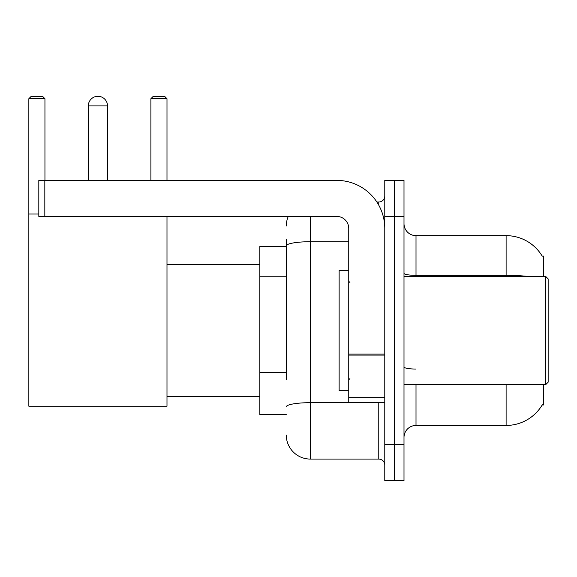 <?xml version="1.0" encoding="UTF-8"?>
<svg xmlns="http://www.w3.org/2000/svg" width="577" height="577" viewBox="0 0 577 577"><rect width="100%" height="100%" fill="white"/><g stroke="black" fill="none" stroke-linecap="round" stroke-linejoin="round"><path stroke-width="0.87" d="M543.346 276.484L543.346 256.065L542.164 256.065M543.346 384.599L543.346 405.018L542.164 405.018L542.373 404.665A42.042 42.042 0 0 1 506.108 425.444A42.042 42.042 0 0 0 542.164 405.018M286.279 269.026L286.279 239.246L286.279 246.458L259.852 246.458L259.852 414.632L286.279 414.632M416.01 384.599L416.01 425.444A12.016 12.016 0 0 0 404.001 437.453A12.016 12.016 0 0 1 416.01 425.444L506.108 425.444L506.108 384.599M394.387 444.665L394.387 480.699L404.001 480.699L404.001 444.665L394.387 444.665L394.387 480.699L384.78 480.699L384.78 444.665L394.387 444.665L394.387 216.425L394.387 444.665M384.78 444.665L384.78 180.385L394.387 180.385L394.387 216.425L394.387 180.385L404.001 180.385L404.001 444.665M528.633 276.484A42.042 7.299 180 0 0 506.108 275.352L506.108 235.647A42.042 42.042 0 0 1 542.25 256.217A42.042 42.042 0 0 0 506.108 235.647L416.01 235.647A12.016 12.016 0 0 1 404.001 223.631A12.016 12.016 0 0 0 416.01 235.647L416.01 276.484M286.279 379.543L286.279 239.246M310.303 216.425L310.303 459.076L378.772 459.076L378.772 402.616M376.86 202.008L378.772 202.008A6.008 6.008 0 0 0 384.78 196.007M384.78 465.084A6.008 6.008 0 0 0 378.772 459.076M286.279 226.033A24.025 24.025 0 0 1 288.284 216.425M310.303 459.076A24.025 24.025 0 0 1 286.279 435.051M88.31 105.908A9.607 9.607 0 0 1 97.924 96.301A9.607 9.607 0 0 1 107.531 105.908L88.31 105.908L88.31 180.385M107.531 180.385L107.531 105.908M166.991 216.425L166.991 406.222L28.85 406.222L28.85 98.703L31.252 96.301L42.547 96.301L44.948 98.703L28.85 98.703M44.948 180.385L44.948 98.703M28.85 214.024L38.818 214.024M166.991 98.703L150.9 98.703L153.302 96.301L164.589 96.301L166.991 98.703L166.991 180.385M150.9 98.703L150.9 180.385M384.78 402.616L348.746 402.616L348.746 354.04L384.78 354.04L384.78 228.434A48.05 48.05 0 0 0 336.73 180.385L44.826 180.385L44.826 216.425L336.73 216.425A12.016 12.016 0 0 1 348.746 228.434L348.746 354.04M44.826 216.425L38.818 216.425L38.818 180.385L44.826 180.385M545.748 276.484L548.15 278.893L548.15 382.198L545.748 384.599L545.748 276.484L404.001 276.484M348.746 270.483L339.132 270.483L339.132 390.607L348.746 390.607M286.279 276.239L259.852 276.239M286.279 372.338L259.852 372.338M506.108 276.484L506.108 275.352L416.01 275.352A12.016 2.084 -0 0 1 404.001 273.267M404.001 216.425L384.78 216.425M416.01 369.049A12.016 2.084 0 0 1 404.001 366.965M380.863 402.616A6.008 1.046 0 0 1 378.772 402.681L310.303 402.681A24.025 4.169 180 0 0 286.279 406.857M286.279 245.889A24.025 4.169 180 0 1 310.303 241.72L348.746 241.72M378.772 205.174L378.772 202.008M384.78 355.086L348.746 355.086M348.746 397.654L384.78 397.654M166.991 396.615L259.852 396.615M166.991 264.475L259.852 264.475M404.001 384.599L545.748 384.599M349.943 282.492L348.746 281.295M349.943 378.591L348.746 379.796"/></g></svg>

